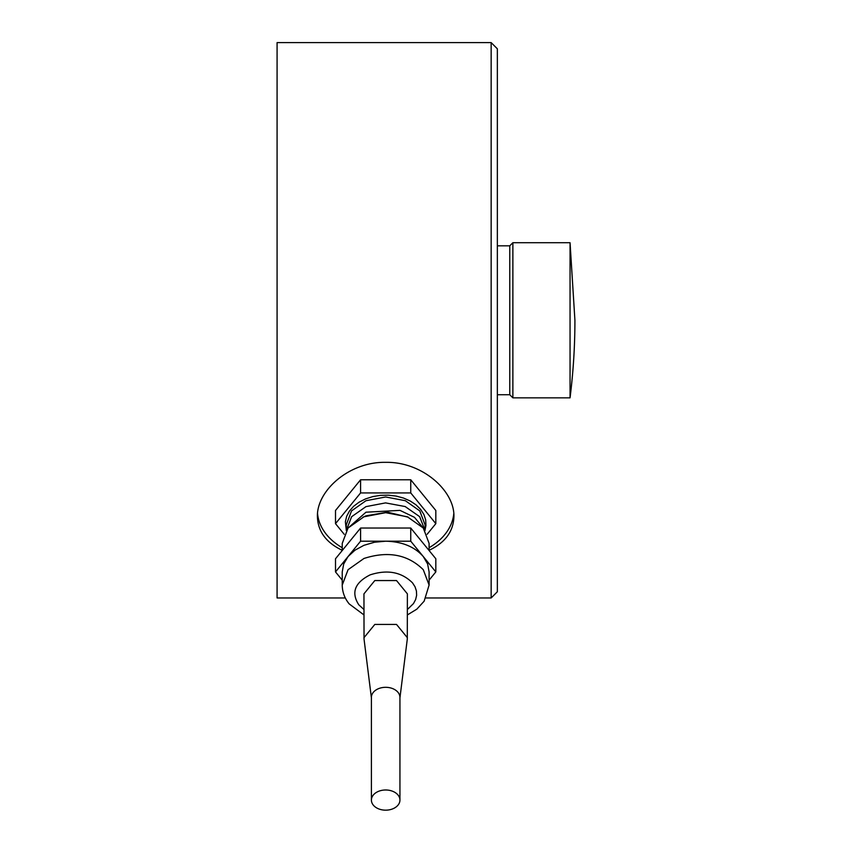 <?xml version="1.0" encoding="UTF-8"?>
<svg xmlns="http://www.w3.org/2000/svg" width="852" height="852" viewBox="0 0 852 852"><rect width="100%" height="100%" fill="white"/><g stroke="black" fill="none" stroke-linecap="round" stroke-linejoin="round"><path stroke-width="1.28" d="M429.099 550.296C445.181 542.66 453.456 531.446 453.924 516.631C454.712 490.901 422.315 461.635 385.7 462.338C349.075 461.603 316.582 490.901 317.413 516.631C317.892 531.446 326.156 542.671 342.227 550.296M429.099 547.719A68.256 48.266 180 0 0 453.786 513.554M317.551 513.554A68.256 48.266 180 0 0 342.227 547.719M570.052 242.713L574.919 320.277A620.512 620.512 0 0 1 570.052 397.841L570.052 242.713L512.872 242.713L512.872 397.841L570.052 397.841M497.355 394.742L509.773 394.742L509.773 245.823L512.872 242.713M345.326 597.966L277.081 597.966L277.081 42.6L491.157 42.6L497.355 48.809L497.355 591.757L491.157 597.966L426.011 597.966M491.157 42.6L491.157 597.966M509.773 394.742L512.872 397.841M407.384 614.92L416.841 609.159L424.136 601.192L429.099 585.079L423.284 569.722C407.863 554.482 388.086 550.733 363.953 558.475L348.053 569.722L342.238 585.079L342.227 571.916L343.707 563.971L348.053 556.558L354.954 550.2L363.953 545.312L374.422 542.245L385.668 541.201L410.749 541.201L410.749 528.038L360.588 528.038L335.507 558.752L335.507 571.916L360.588 541.201L360.588 528.038M410.749 541.201L435.819 571.916L429.099 580.148M360.588 541.201L385.668 541.201C402.069 541.584 414.615 546.707 423.284 556.558L427.619 563.971L429.099 571.916L429.099 585.079M342.227 580.148L335.507 571.916M435.819 571.916L435.819 558.752L410.749 528.038M399.939 697.852L407.299 639.085L407.384 593.855L396.521 580.553L374.805 580.553L363.953 593.855L364.038 639.085L371.397 697.852M407.384 637.733L396.521 624.431L374.805 624.431L363.953 637.733M429.099 550.52L429.099 543.395L423.284 528.038L407.384 516.802L385.668 512.68L363.953 516.791L348.053 528.038L342.238 543.395L342.227 550.52M371.451 698.299A14.271 10.096 0 0 1 371.397 697.405A14.271 10.096 0 0 1 378.533 688.661A14.271 10.096 0 0 1 399.939 697.405A14.271 10.096 0 0 1 399.886 698.299M362.888 517.249L365.966 515.843L387.511 512.148L408.481 517.26M348.042 528.048L365.966 512.201L400.003 510.38L414.487 517.334L423.284 528.038M425.063 524.832L419.791 510.902L405.371 500.71L385.668 496.972L365.966 500.71L351.546 510.902L346.263 524.832L346.263 530.476L351.642 516.706L365.966 506.631L385.562 502.893L405.19 506.557L419.631 516.642L425.063 530.466M346.263 529.859L345.38 521.786L346.668 516.259L349.458 511.03L353.644 506.269L359.054 502.19L365.487 498.931L372.686 496.62L380.397 495.353L388.31 495.172L396.116 496.077L403.518 498.047L410.238 501.008L416.021 504.831L420.632 509.379L423.891 514.48L425.691 519.922L425.947 525.514L425.073 529.859M360.588 492.935L410.749 492.935L435.819 523.65L435.819 510.486L410.749 479.772L360.588 479.772L335.507 510.486L335.507 523.65L360.588 492.935L360.588 479.772M410.749 492.935L410.749 479.772M435.819 523.65L427.14 534.279M344.187 534.279L335.507 523.65M375.572 807.217A14.271 10.096 180 0 0 391.132 809.4A14.271 10.096 180 0 0 399.939 800.081A14.271 10.096 180 0 0 385.668 789.985A14.271 10.096 180 0 0 371.397 800.081A14.271 10.096 180 0 0 375.572 807.217M407.384 609.521L413.497 603.557L415.638 599.531L416.628 595.292L416.426 590.99L415.041 586.804L412.538 582.885C401.526 571.99 387.394 569.317 370.151 574.855C354.752 582.64 350.971 592.63 358.798 604.824L363.953 609.521M497.355 245.823L509.773 245.823M342.227 585.079C342.334 592.055 344.645 598.328 349.182 603.898L363.953 614.92M425.073 530.476L425.073 524.832M399.939 800.081L399.939 697.405M371.397 800.081L371.397 697.405"/></g></svg>
